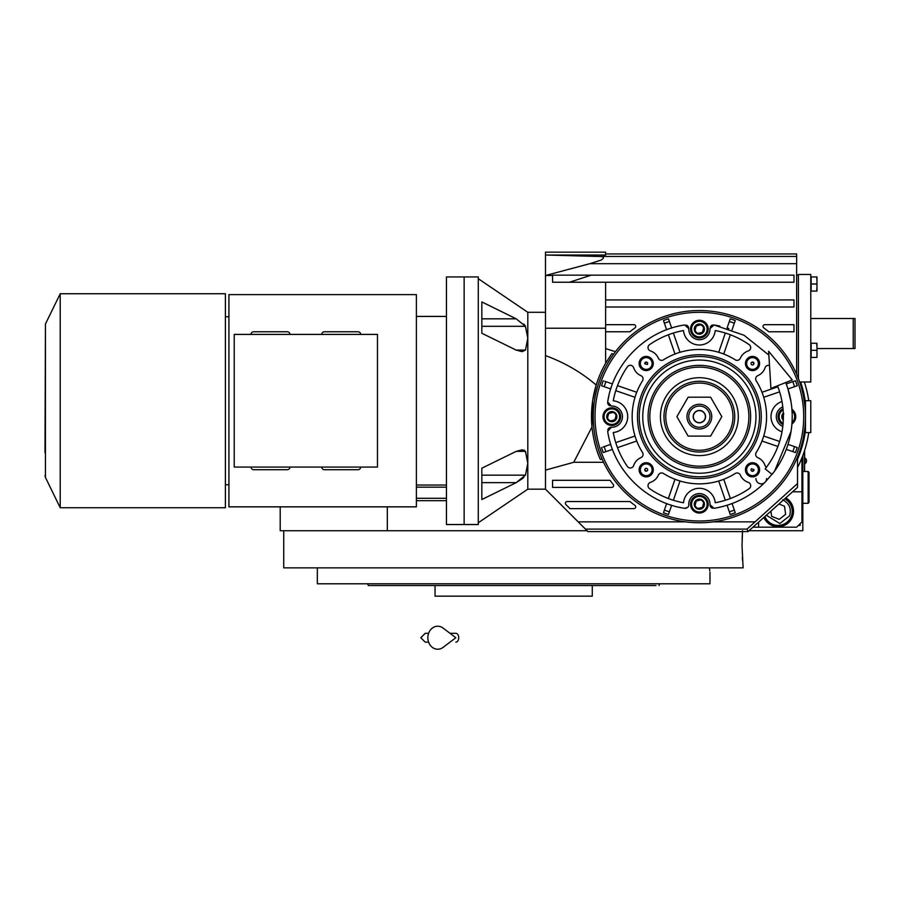 <?xml version="1.0" encoding="UTF-8"?>
<svg xmlns="http://www.w3.org/2000/svg" width="900" height="900" viewBox="0 0 900 900"><rect width="100%" height="100%" fill="white"/><g stroke="black" fill="none" stroke-linecap="round" stroke-linejoin="round"><path stroke-width="1.35" d="M802.822 455.558L802.822 530.73L748.991 530.73M810.788 318.499L855 318.499L855 348.559L816.975 348.559M853.234 318.499L853.234 348.559M387.315 506.846L387.315 530.73L280.204 530.73L280.204 506.846M416.385 500.659L446.456 500.659M804.6 471.476L804.6 450.484M804.51 450.765L804.51 471.476M804.994 458.032L804.994 463.691A3.364 3.364 0 0 0 804.994 458.032L804.6 458.032M520.729 585.551L368.303 585.551L367.661 583.785L374.996 583.785M652.32 583.785L367.661 583.785M592.279 585.551L592.279 596.16L435.049 596.16L435.049 585.551L433.946 585.551M655.931 585.551L506.588 585.551M368.303 585.551L370.035 585.551M370.676 585.551L432.371 585.551M652.32 585.551L655.526 585.551M573.964 585.551L585.99 585.551L573.964 585.551M441.326 585.551L453.353 585.551L441.326 585.551M387.022 585.551L374.996 585.551M387.022 583.785L438.491 583.785M588.825 583.785L640.294 583.785M659.014 585.551L659.655 583.785M387.315 530.73L587.059 530.73M742.534 530.73L742.039 545.76L743.107 567.866L283.736 567.866L283.736 530.73M742.342 557.505L742.523 560.509M709.425 567.866C710.145 573.761 710.145 573.761 709.425 567.866L709.785 570.836M742.477 531.608L742.106 540.36M709.976 572.288L709.976 583.785L317.34 583.785L317.34 567.866M801.945 457.83L801.945 521.887L796.635 527.186L752.951 527.186M758.61 527.186L758.61 522.135M801.945 491.816L792.574 491.816M763.875 517.444A15.48 15.48 0 0 0 793.012 515.273A15.48 15.48 0 0 0 785.79 497.869M798.401 525.42L800.179 525.42L800.179 523.654M764.921 516.499A14.152 14.152 -158.1 0 0 791.19 516.544A14.152 14.152 21.9 0 0 784.744 498.803M766.339 515.239L779.861 523.519L789.559 515.88C791.606 508.657 789.311 503.291 782.674 499.781M770.906 511.155L771.637 516.319L779.22 519.356L785.644 514.316L784.496 506.228L778.928 504M699.367 410.636A6.019 6.019 0 0 1 705.375 416.655A6.019 6.019 0 0 1 699.367 422.662A6.019 6.019 0 0 1 693.349 416.655A6.019 6.019 0 0 1 699.367 410.636M808.133 471.476L809.021 472.365L809.021 502.425L808.133 503.314L808.133 471.476L802.822 471.476M791.055 401.996L787.781 388.305A92.846 92.846 -109 0 0 787.556 387.619L785.722 382.545A92.846 92.846 0 0 1 772.076 474.39L765.158 468.889A84.004 84.004 0 0 0 777.499 385.796M768.623 351.27L770.918 388.395L792.304 379.946L768.623 351.27M450 633.308L455.839 633.308A4.421 2.891 90 0 1 458.73 637.729A4.421 2.891 90 0 1 455.839 642.15M443.104 647.37A11.498 9.866 -90 0 1 433.012 647.831A11.498 9.866 -90 0 1 427.849 637.729A11.498 9.866 -90 0 1 433.012 627.626A11.498 9.866 -90 0 1 443.104 628.087L455.85 637.729L443.104 647.37M704.273 505.53A5.096 5.096 0 0 1 700.706 509.108L700.661 509.119A5.096 5.096 0 0 1 695.779 507.814L695.745 507.78A5.096 5.096 0 0 1 694.44 502.897L694.451 502.864A5.096 5.096 0 0 1 698.029 499.286L698.062 499.275A5.096 5.096 0 0 1 702.945 500.58L702.979 500.614A5.096 5.096 0 0 1 704.284 505.496L700.706 509.108M704.273 330.446A5.096 5.096 0 0 1 700.706 334.024L700.661 334.035A5.096 5.096 0 0 1 695.779 332.719L695.745 332.696A5.096 5.096 0 0 1 694.44 327.803L694.451 327.769A5.096 5.096 0 0 1 698.029 324.191L698.062 324.18A5.096 5.096 0 0 1 702.945 325.485L702.979 325.519A5.096 5.096 0 0 1 704.284 330.401L700.706 334.024M616.736 417.994L616.748 417.971A5.096 5.096 0 0 1 613.159 421.571L613.114 421.571A5.096 5.096 0 0 1 608.231 420.266L608.197 420.233A5.096 5.096 0 0 1 606.893 415.35L606.904 415.316A5.096 5.096 0 0 1 610.481 411.739L610.515 411.728A5.096 5.096 0 0 1 615.409 413.032L615.431 413.066A5.096 5.096 0 0 1 616.748 417.949L613.159 421.571M749.666 488.228A3.533 3.533 0 0 1 749.183 488.644A87.547 87.547 0 0 1 715.219 502.751A15.919 15.919 0 0 0 683.516 502.751A87.547 87.547 0 0 1 649.541 488.644A3.533 3.533 0 0 1 650.43 482.377A13.264 13.264 0 0 0 658.384 475.076A3.533 3.533 0 0 1 663.514 473.501A67.207 67.207 0 0 0 735.21 473.501A3.533 3.533 0 0 1 740.34 475.076A13.264 13.264 0 0 0 748.294 482.377A3.533 3.533 0 0 1 749.666 488.228M632.779 466.954A3.533 3.533 0 0 1 627.379 466.47A87.547 87.547 0 0 1 613.26 432.506A15.919 15.919 0 0 0 613.26 400.804A87.547 87.547 0 0 1 627.379 366.829A3.533 3.533 0 0 1 633.634 367.718A13.264 13.264 0 0 0 640.935 375.671A3.533 3.533 0 0 1 642.521 380.801A67.207 67.207 0 0 0 642.521 452.498A3.533 3.533 0 0 1 640.935 457.627A13.264 13.264 0 0 0 633.634 465.581A3.533 3.533 0 0 1 632.779 466.954M710.617 340.358A15.919 15.919 0 0 0 715.219 330.548A87.547 87.547 0 0 1 749.183 344.666A3.533 3.533 0 0 1 748.294 350.921A13.264 13.264 0 0 0 740.34 358.223A3.533 3.533 0 0 1 735.21 359.809A67.207 67.207 0 0 0 663.514 359.809A3.533 3.533 0 0 1 658.384 358.223A13.264 13.264 0 0 0 650.43 350.921A3.533 3.533 0 0 1 649.541 344.666A87.547 87.547 0 0 1 683.516 330.548A15.919 15.919 0 0 0 710.617 340.358M766.373 467.325A3.533 3.533 0 0 1 765.09 465.581A13.264 13.264 0 0 0 757.789 457.627A3.533 3.533 0 0 1 756.214 452.498A67.207 67.207 0 0 0 756.214 380.801A3.533 3.533 0 0 1 757.789 375.671A13.264 13.264 0 0 0 765.09 367.718A3.533 3.533 0 0 1 769.5 365.468M768.859 355.072L744.064 335.272L714.049 324.968L709.965 328.624A10.609 10.609 0 0 1 695.081 338.816A10.609 10.609 0 0 1 688.759 328.624L684.675 324.968C645.952 330.593 613.305 363.24 607.68 401.963L611.336 406.046A10.609 10.609 0 0 1 619.324 424.159A10.609 10.609 0 0 1 611.336 427.252L607.68 431.348C613.305 470.059 645.952 502.706 684.675 508.331L687.735 507.341A3.533 3.533 0 0 0 688.759 504.675A10.609 10.609 0 0 1 699.367 493.582A10.609 10.609 0 0 1 709.965 504.675L714.049 508.331C733.781 505.012 750.769 496.339 765.023 482.31L774.045 471.825A92.846 92.846 0 0 0 774.619 471.037L791.055 431.314M567.146 501.548A1.766 1.766 0 0 0 565.898 504.562L569.947 508.624L633.949 508.624A1.766 1.766 0 0 0 634.984 505.418A109.654 109.654 0 0 1 629.955 501.548L567.146 501.548M764.775 324.686A1.766 1.766 0 0 0 763.74 327.881A109.654 109.654 0 0 1 768.769 331.762L793.98 331.762L793.98 324.686L764.775 324.686M804.949 427.23L803.43 437.423M803.441 437.366L804.521 430.841M605.621 253.935L796.635 253.935L796.635 374.243L799.717 382.162M803.43 395.887L805.072 407.385M804.521 402.457L803.441 395.933M525.398 451.215L527.805 463.264L527.805 489.161L545.49 489.161L578.183 521.854L685.485 521.854A106.121 106.121 0 0 1 603.562 462.285L602.224 459.371A106.121 106.121 0 0 1 613.575 354.195L611.82 353.599L605.621 363.24L605.621 282.24M800.347 384.064L799.684 382.072M597.173 451.238A107.888 107.888 0 0 0 600.3 459.371C596.126 450.09 593.347 439.312 591.975 427.005A107.888 107.888 0 0 1 596.205 385.054C581.366 372.33 564.457 362.52 545.49 355.613L545.49 252.169L605.621 252.169L605.621 255.015L545.49 255.015L598.309 256.455C604.069 256.399 604.98 257.614 601.043 260.1L589.86 263.689L796.635 263.689M552.566 275.512L545.49 275.512L589.86 263.689M615.454 351.686L605.621 348.615M602.224 459.371L600.3 459.371M605.621 363.24A107.888 107.888 0 0 0 596.205 385.054L592.661 400.736L591.975 427.005L573.75 462.285L603.562 462.285M545.49 489.161L545.49 470.115L573.75 462.285M578.183 521.854L587.936 531.608L748.001 531.608L747.045 529.099L797.524 483.548L797.524 456.975M797.524 483.548L797.524 487.395L748.001 531.608M774.394 491.681A106.121 106.121 0 0 0 774.394 341.618A106.121 106.121 0 0 0 624.33 341.618A106.121 106.121 0 0 0 624.33 491.681A106.121 106.121 0 0 0 774.394 491.681A106.121 106.121 0 0 0 774.394 341.618A106.121 106.121 0 0 0 624.33 341.618A106.121 106.121 0 0 0 624.33 491.681A106.121 106.121 0 0 0 774.394 491.681M753.964 469.586A76.05 76.05 0 0 1 752.299 471.251A1.463 1.463 0 0 0 753.964 469.586L751.477 468.765A1.463 1.463 0 0 0 752.299 471.251M646.425 471.251A76.05 76.05 0 0 1 644.76 469.586A1.463 1.463 0 0 0 646.425 471.251L647.246 470.835A1.463 1.463 0 0 0 647.246 468.765A1.463 1.463 0 0 0 645.176 468.765L644.76 469.586M644.76 363.713A76.05 76.05 0 0 1 646.425 362.059A1.463 1.463 0 0 0 644.76 363.713L647.246 364.534A1.463 1.463 0 0 0 646.425 362.059M752.299 362.059A76.05 76.05 0 0 1 753.964 363.713A1.463 1.463 0 0 0 752.299 362.059L751.477 362.464A1.463 1.463 0 0 0 751.477 364.534A1.463 1.463 0 0 0 753.548 364.534L753.964 363.713M560.981 282.24L552.566 282.24L552.566 275.164L793.98 275.164L793.98 282.24L569.441 282.24L591.199 275.164M545.49 355.613L545.49 470.115M522.641 478.451L516.206 482.647L525.476 475.155L527.805 463.264L527.805 312.3L545.49 312.3M527.805 338.209L525.476 326.317L516.206 318.825L481.826 301.939L481.826 333.27L516.206 350.1L522.101 351.641L525.476 350.089L527.805 338.209L525.398 326.149M798.401 378.551L798.401 274.455L810.788 274.455L810.788 381.983L799.661 381.983M552.566 282.24L569.441 282.24M605.621 307.001L793.98 307.001L793.98 299.925L605.621 299.925M605.621 331.762L629.955 331.762A109.654 109.654 0 0 1 634.984 327.881A1.766 1.766 0 0 0 633.949 324.686L605.621 324.686M552.566 480.319L552.566 487.395L611.854 487.395A1.766 1.766 0 0 0 613.249 484.526A109.654 109.654 0 0 1 610.087 480.319L552.566 480.319M757.519 474.806L757.519 474.806A7.076 7.076 0 0 1 747.506 474.806A7.076 7.076 0 0 1 747.506 464.794A7.076 7.076 0 0 1 757.519 464.794A7.076 7.076 0 0 1 757.519 474.806L757.519 474.806M766.575 478.553A5.31 5.31 0 0 1 761.265 483.863A5.31 5.31 0 0 1 755.966 478.553A5.31 5.31 0 0 0 761.265 483.863A5.31 5.31 0 0 0 766.575 478.553M523.766 324.045L525.105 325.631M500.434 311.051L513.461 317.464M618.075 422.899A8.843 8.843 0 0 0 618.075 410.4A8.843 8.843 0 0 0 605.565 410.4A8.843 8.843 0 0 0 605.565 422.899A8.843 8.843 0 0 0 618.075 422.899A8.843 8.843 0 0 0 618.075 410.4A8.843 8.843 0 0 0 605.565 410.4A8.843 8.843 0 0 0 605.565 422.899A8.843 8.843 0 0 0 618.075 422.899A8.843 8.843 0 0 0 618.075 410.4A8.843 8.843 0 0 0 605.565 410.4A8.843 8.843 0 0 0 605.565 422.899A8.843 8.843 0 0 0 618.075 422.899M705.611 335.363A8.843 8.843 0 0 0 705.611 322.853A8.843 8.843 0 0 0 693.113 322.853A8.843 8.843 0 0 0 693.113 335.363A8.843 8.843 0 0 0 705.611 335.363A8.843 8.843 0 0 0 705.611 322.853A8.843 8.843 0 0 0 693.113 322.853A8.843 8.843 0 0 0 693.113 335.363A8.843 8.843 0 0 0 705.611 335.363A8.843 8.843 0 0 0 705.611 322.853A8.843 8.843 0 0 0 693.113 322.853A8.843 8.843 0 0 0 693.113 335.363A8.843 8.843 0 0 0 705.611 335.363M793.159 422.899A8.843 8.843 0 0 1 791.933 423.934A8.843 8.843 0 0 0 791.933 409.376A8.843 8.843 0 0 1 793.159 422.899A8.843 8.843 0 0 0 791.933 409.376M783 408.724A8.843 8.843 0 0 0 783 424.586A8.843 8.843 0 0 1 783 408.724A8.843 8.843 0 0 0 780.66 410.4M705.611 510.446A8.843 8.843 0 0 0 705.611 497.947A8.843 8.843 0 0 0 693.113 497.947A8.843 8.843 0 0 0 693.113 510.446A8.843 8.843 0 0 0 705.611 510.446A8.843 8.843 0 0 0 705.611 497.947A8.843 8.843 0 0 0 693.113 497.947A8.843 8.843 0 0 0 693.113 510.446A8.843 8.843 0 0 0 705.611 510.446A8.843 8.843 0 0 0 705.611 497.947A8.843 8.843 0 0 0 693.113 497.947A8.843 8.843 0 0 0 693.113 510.446A8.843 8.843 0 0 0 705.611 510.446M610.74 444.364L602.933 447.053M607.781 429.806L608.04 429.142M608.535 428.434L609.131 427.905M609.806 427.522L611.336 427.252M609.795 405.776L609.154 405.416M608.535 404.876L608.096 404.257M607.781 403.526L607.669 402.03M607.972 400.252L608.783 396.214M612.472 383.929L604.665 381.24M666.641 329.76L663.469 320.558A102.578 102.578 0 0 1 668.486 318.825L668.97 320.22M671.659 328.027L668.486 318.825A102.578 102.578 0 0 0 663.469 320.558A102.578 102.578 0 0 1 668.486 318.825M686.216 325.069L686.869 325.327M687.589 325.822L688.117 326.419M688.489 327.094L688.759 328.624M710.235 327.082L710.595 326.441M711.135 325.822L711.765 325.384M712.485 325.069L713.981 324.956M715.759 325.26L719.798 326.07M727.076 328.027L730.238 318.825A102.578 102.578 0 0 1 735.255 320.558L734.783 321.952M732.094 329.76L735.255 320.558A102.578 102.578 0 0 0 730.238 318.825A102.578 102.578 0 0 1 735.255 320.558M786.251 383.929L795.454 380.756A102.578 102.578 0 0 1 797.186 385.774L795.791 386.257M787.984 388.946L797.186 385.774A102.578 102.578 0 0 0 795.454 380.756A102.578 102.578 0 0 1 797.186 385.774M787.984 444.364L797.186 447.525A102.578 102.578 0 0 1 795.454 452.543L794.07 452.07M786.251 449.381L795.454 452.543A102.578 102.578 0 0 0 797.186 447.525A102.578 102.578 0 0 1 795.454 452.543M754.155 491.614A92.846 92.846 0 0 1 753.548 492.053M732.094 503.55L735.255 512.741A102.578 102.578 0 0 1 730.238 514.474L729.765 513.079M727.076 505.271L730.238 514.474A102.578 102.578 0 0 0 735.255 512.741A102.578 102.578 0 0 1 730.238 514.474M712.508 508.241L711.855 507.971M711.135 507.476L710.606 506.88M710.235 506.205L709.965 504.675M686.329 508.207L684.956 508.365M682.942 508.039L678.893 507.218M671.659 505.271L668.486 514.474A102.578 102.578 0 0 1 663.469 512.741L663.952 511.358M666.641 503.55L663.469 512.741A102.578 102.578 0 0 0 668.486 514.474A102.578 102.578 0 0 1 663.469 512.741M523.766 450.034L524.34 450.248M516.206 482.647L481.826 499.534L516.206 482.647L481.826 482.647M523.766 477.428L523.192 477.968M527.805 463.264L525.476 451.373L522.101 449.82L516.206 451.373L481.826 468.191L481.826 499.534M481.826 333.27L481.826 328.826M478.282 400.736L478.282 524.531L464.141 524.531L464.141 276.93L464.141 524.531L446.456 524.531L446.456 276.93L478.282 276.93L478.282 400.736M611.168 445.68A92.846 92.846 71 0 1 610.942 444.994M670.736 504.979A92.846 92.846 19 0 1 669.881 504.697M603.27 452.543A102.578 102.578 0 0 1 601.538 447.525A102.578 102.578 0 0 0 603.27 452.543L612.472 449.381M611.033 388.024A92.846 92.846 109 0 1 611.314 387.169M670.331 328.455A92.846 92.846 161 0 1 671.018 328.23M601.538 385.774A102.578 102.578 0 0 1 603.27 380.756A102.578 102.578 0 0 0 601.538 385.774L610.74 388.946M727.988 328.32A92.846 92.846 -161 0 1 728.842 328.601M782.798 426.431A10.609 10.609 0 0 1 782.798 406.868M748.361 465.649A5.872 5.872 0 0 1 756.664 465.649A5.872 5.872 0 0 1 756.664 473.963A5.872 5.872 0 0 1 748.361 473.963A5.872 5.872 0 0 1 748.361 465.649M650.374 473.963A5.872 5.872 0 0 1 642.06 473.963A5.872 5.872 0 0 1 642.06 465.649A5.872 5.872 0 0 1 650.374 465.649A5.872 5.872 0 0 1 650.374 473.963M650.374 367.661A5.872 5.872 0 0 1 642.06 367.661A5.872 5.872 0 0 1 642.06 359.348A5.872 5.872 0 0 1 650.374 359.348A5.872 5.872 0 0 1 650.374 367.661M748.361 359.348A5.872 5.872 0 0 1 756.664 359.348A5.872 5.872 0 0 1 756.664 367.661A5.872 5.872 0 0 1 748.361 367.661A5.872 5.872 0 0 1 748.361 359.348M481.826 472.646L481.826 468.191M781.999 401.512A15.919 15.919 0 0 0 781.999 431.786M651.217 474.806A7.076 7.076 0 0 1 641.205 474.806A7.076 7.076 0 0 1 641.205 464.794A7.076 7.076 0 0 1 651.217 464.794A7.076 7.076 0 0 1 651.217 474.806M651.217 368.505A7.076 7.076 0 0 1 641.205 368.505A7.076 7.076 0 0 1 641.205 358.504A7.076 7.076 0 0 1 651.217 358.504A7.076 7.076 0 0 1 651.217 368.505M757.519 368.505A7.076 7.076 0 0 1 747.506 368.505A7.076 7.076 0 0 1 747.506 358.504A7.076 7.076 0 0 1 757.519 358.504A7.076 7.076 0 0 1 757.519 368.505M816.975 357.401L816.975 353.869L816.975 357.401L811.136 357.401L811.136 343.249L816.975 343.249L816.975 346.793L816.683 343.249M816.683 291.082L816.975 287.539L816.975 291.082L811.136 291.082L811.136 276.93L816.975 276.93L816.975 280.474L816.683 276.93M781.988 415.35L783.293 420.233A5.096 5.096 0 0 1 781.988 415.35L781.999 415.316A5.096 5.096 0 0 1 783.293 413.066M779.614 441.484L763.717 436.005A67.207 67.207 -71 0 1 761.996 441.022L777.893 446.501M777.893 386.809L761.996 392.276A67.207 67.207 -109 0 1 763.717 397.294L779.614 391.826M725.344 333.045L718.717 352.294A67.207 67.207 -161 0 1 723.735 354.015L730.361 334.777M668.363 334.777L674.989 354.015A67.207 67.207 161 0 1 680.006 352.294L673.38 333.045M615.758 390.668L635.006 397.294A67.207 67.207 109 0 1 636.727 392.276L617.49 385.65M617.49 447.649L636.727 441.022A67.207 67.207 71 0 1 635.006 436.005L615.758 442.631M730.361 498.521L723.735 479.284A67.207 67.207 -19 0 1 718.717 481.016A67.207 67.207 0 0 1 680.006 481.016A67.207 67.207 19 0 1 674.989 479.284L668.363 498.521M655.594 372.881A61.898 61.898 0 0 0 655.594 460.418A61.898 61.898 0 0 0 743.13 460.418A61.898 61.898 0 0 0 743.13 372.881A61.898 61.898 0 0 0 655.594 372.881M816.975 353.869L816.975 346.793L816.975 353.869M811.136 350.325L816.683 350.325M816.975 287.539L816.975 280.474L816.975 287.539M811.136 284.006L816.683 284.006M804.881 427.939L805.477 428.287M804.881 405.36L805.477 405.011M614.846 419.884L615.881 418.838M613.114 421.571L608.231 420.266M606.904 415.316L608.692 413.527L612.956 412.38A4.421 4.421 0 0 1 616.084 415.507L614.947 419.782L610.673 420.919L611.955 421.267M608.197 420.233L606.893 415.35M610.673 420.919A4.421 4.421 0 0 1 607.545 417.791L607.894 419.085M608.794 413.426L610.481 411.739M607.545 417.791L608.692 413.527L607.748 414.473M610.515 411.728L615.409 413.032L616.748 417.949M612.956 412.38L611.674 412.031M616.084 415.507L615.746 414.214M702.383 332.336L703.429 331.29M700.661 334.035L695.779 332.719L694.44 327.803M694.451 327.769L696.24 325.98L700.504 324.832A4.421 4.421 0 0 1 703.631 327.96L702.484 332.235L698.22 333.371L699.502 333.72M698.22 333.371A4.421 4.421 0 0 1 695.092 330.255L695.441 331.537M696.341 325.879L698.029 324.191M695.092 330.255L696.24 325.98L695.295 326.925M698.062 324.18L702.945 325.485M700.504 324.832L699.221 324.484M702.979 325.519L704.284 330.401M703.631 327.96L703.294 326.678M783.326 419.254A4.421 4.421 0 0 1 782.64 417.791L782.977 419.085M781.999 415.316L783.788 413.527L782.64 417.791M702.383 507.42L703.429 506.385M700.661 509.119L695.779 507.814M695.745 507.78L694.44 502.897L696.24 501.075L700.504 499.928A4.421 4.421 0 0 1 703.631 503.055L702.484 507.319L698.22 508.466L699.502 508.815M698.22 508.466A4.421 4.421 0 0 1 695.092 505.339L695.441 506.632M696.341 500.974L698.029 499.286M695.092 505.339L696.24 501.075L695.295 502.009M698.062 499.275L702.945 500.58M700.504 499.928L699.221 499.579M702.979 500.614L704.284 505.496M703.631 503.055L703.294 501.761M718.762 481.151L725.344 500.254M673.38 500.254L679.961 481.151M656.842 374.13A60.131 60.131 0 0 0 656.842 459.169A60.131 60.131 0 0 0 741.881 459.169A60.131 60.131 0 0 0 741.881 374.13A60.131 60.131 0 0 0 656.842 374.13M805.477 432.574L805.477 400.736L810.788 400.736L810.788 432.574L805.477 432.574M739.384 456.671A56.599 56.599 0 0 1 659.34 456.671A56.599 56.599 0 0 1 659.34 376.627A56.599 56.599 0 0 1 739.384 376.627A56.599 56.599 0 0 1 739.384 456.671M664.346 381.634A49.523 49.523 0 0 0 664.346 451.665A49.523 49.523 0 0 0 734.377 451.665A49.523 49.523 0 0 0 734.377 381.634A49.523 49.523 0 0 0 664.346 381.634M726.896 444.195A38.947 38.947 0 0 1 671.827 444.195A38.947 38.947 0 0 1 671.827 389.115A38.947 38.947 0 0 1 726.896 389.115A38.947 38.947 0 0 1 726.896 444.195M674.347 391.635A35.37 35.37 0 0 0 699.367 452.025A35.37 35.37 0 0 0 734.738 416.655A35.37 35.37 0 0 0 699.367 381.274A35.37 35.37 0 0 0 663.986 416.655A35.37 35.37 0 0 0 699.367 452.025A35.37 35.37 0 0 0 734.738 416.655A35.37 35.37 0 0 0 699.367 381.274A35.37 35.37 0 0 0 663.986 416.655M724.376 441.664A35.37 35.37 0 0 0 734.738 416.655M797.524 467.483A110.543 110.543 0 0 0 808.751 432.574M808.751 400.736A110.543 110.543 0 0 0 804.33 381.983M688.129 397.192L676.901 416.655L688.129 436.106L710.595 436.106L721.822 416.655L710.595 397.192L688.129 397.192M711.742 416.655A12.375 12.375 0 0 0 699.367 404.269A12.375 12.375 0 0 0 686.981 416.655A12.375 12.375 0 0 0 699.367 429.03A12.375 12.375 0 0 0 711.742 416.655M709.976 416.655A10.609 10.609 0 0 0 699.367 406.035A10.609 10.609 0 0 0 688.748 416.655A10.609 10.609 0 0 0 699.367 427.264A10.609 10.609 0 0 0 709.976 416.655M693.169 416.655A6.188 6.188 0 0 1 699.367 410.456A6.188 6.188 0 0 1 705.555 416.655A6.188 6.188 0 0 1 699.367 422.843A6.188 6.188 0 0 1 693.169 416.655M251.021 467.055A2.655 2.655 0 0 0 253.676 469.71L259.942 469.71M289.935 467.055A2.655 2.655 0 0 1 287.28 469.71L253.676 469.71M321.761 467.055A2.655 2.655 0 0 0 324.416 469.71L358.02 469.71A2.655 2.655 0 0 0 360.675 467.055M360.675 334.406A2.655 2.655 0 0 0 358.02 331.762L351.743 331.762M321.761 334.406A2.655 2.655 0 0 1 324.416 331.762L358.02 331.762M330.694 331.762L324.416 331.762M289.935 334.406A2.655 2.655 0 0 0 287.28 331.762L281.002 331.762M251.021 334.406A2.655 2.655 0 0 1 253.676 331.762L287.28 331.762M259.942 331.762L253.676 331.762M225.394 293.738L225.394 507.735L60.21 507.735L60.21 293.738L225.394 293.738M225.394 316.721L228.915 316.721M225.394 484.74L228.915 484.74M228.915 294.615L228.915 506.846L416.385 506.846L416.385 294.615L228.915 294.615M377.471 334.406L234.214 334.406L234.214 467.055L377.471 467.055L377.471 334.406M446.456 316.429L416.385 316.429M446.456 485.044L416.385 485.044M446.456 487.181L416.385 487.181M416.385 498.285L446.456 498.285M586.17 530.73L586.17 529.841M796.635 256.455L598.309 256.455M585.428 529.099L747.045 529.099M754.605 521.854L713.239 521.854M545.49 328.219L605.621 328.219M773.145 490.433A104.344 104.344 0 0 0 773.145 342.866A104.344 104.344 0 0 0 625.579 342.866A104.344 104.344 0 0 0 625.579 490.433A104.344 104.344 0 0 0 773.145 490.433M481.826 326.317L525.476 326.317M525.476 350.089L516.195 350.089M516.206 318.825L481.826 318.825M516.195 451.373L525.476 451.373M525.476 475.155L481.826 475.155M617.321 422.156A7.785 7.785 0 0 0 617.321 411.154A7.785 7.785 0 0 0 606.319 411.154A7.785 7.785 0 0 0 606.319 422.156A7.785 7.785 0 0 0 617.321 422.156M704.869 334.609A7.785 7.785 0 0 0 704.869 323.606A7.785 7.785 0 0 0 693.855 323.606A7.785 7.785 0 0 0 693.855 334.609A7.785 7.785 0 0 0 704.869 334.609M792.034 422.516A7.785 7.785 0 0 0 792.034 410.794M783.101 409.871A7.785 7.785 0 0 0 783.101 423.439M704.869 509.704A7.785 7.785 0 0 0 704.869 498.69A7.785 7.785 0 0 0 693.855 498.69A7.785 7.785 0 0 0 693.855 509.704A7.785 7.785 0 0 0 704.869 509.704M605.914 451.631A99.776 99.776 -109 0 1 604.192 446.614M669.398 511.819A99.776 99.776 -161 0 1 664.38 510.098M604.192 386.685A99.776 99.776 -71 0 1 605.914 381.668M664.38 323.201A99.776 99.776 -19 0 1 669.398 321.48M792.81 381.668A99.776 99.776 71 0 1 794.531 386.685M729.326 321.48A99.776 99.776 19 0 1 734.344 323.201M794.531 446.614A99.776 99.776 109 0 1 792.81 451.631M734.344 510.098A99.776 99.776 161 0 1 729.326 511.819M735.626 452.914A51.289 51.289 0 0 1 663.097 452.914A51.289 51.289 0 0 1 663.097 380.385A51.289 51.289 0 0 1 735.626 380.385A51.289 51.289 0 0 1 735.626 452.914M797.524 459.248A106.999 106.999 0 0 0 805.477 430.38M805.477 402.919A106.999 106.999 0 0 0 800.595 381.983M665.764 416.655A33.604 33.604 0 0 0 699.367 450.259A33.604 33.604 0 0 0 732.971 416.655A33.604 33.604 0 0 0 699.367 383.051A33.604 33.604 0 0 0 665.764 416.655M60.21 507.735L45.45 477.473L45.45 324L60.21 293.738M808.133 503.314L802.822 503.314M425.228 633.308L428.614 633.308L425.228 633.308L420.806 637.729L425.228 642.15L428.614 642.15M796.635 275.164L798.401 275.164M527.805 312.3L478.282 278.696M527.805 489.161L478.282 522.765M45.45 324L45 452.689M45.45 477.473L45 475.526"/></g></svg>
